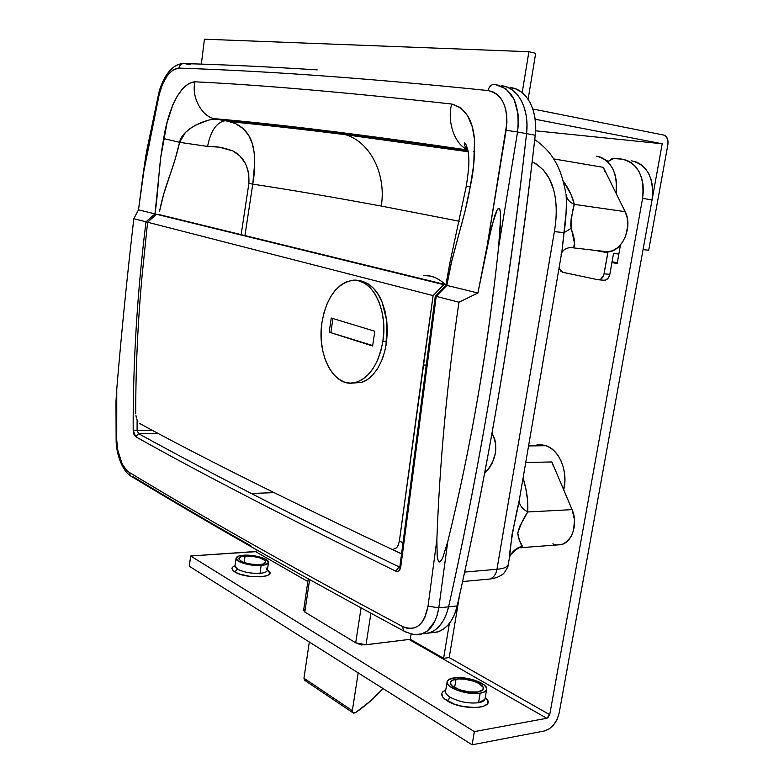 <?xml version="1.0" encoding="UTF-8"?>
<svg xmlns="http://www.w3.org/2000/svg" width="784" height="784" viewBox="0 0 784 784"><rect width="100%" height="100%" fill="white"/><g stroke="black" fill="none" stroke-linecap="round" stroke-linejoin="round"><path stroke-width="1.18" d="M456.023 679.15C465.863 677.376 484.012 683.432 483.405 688.381C483.307 690.126 481.474 691.312 477.936 691.929L469.136 691.939L459.561 689.744L452.525 686.118L451.202 684.804L450.408 682.325L452.103 680.336L458.63 678.905L464.667 679.169L474.036 681.306L479.151 683.57L483.228 687.431L482.915 689.744L477.936 691.929C468.077 693.811 449.663 687.617 450.359 682.746C450.477 680.943 452.368 679.738 456.023 679.15L454.622 687.529L456.023 679.15M245.059 556.062C256.299 556.15 263.218 558.09 265.825 561.903C265.737 563.333 263.679 564.225 259.661 564.578L252.036 564.313L244.5 562.687L240.835 561.099L238.757 558.59L241.256 556.679L245.059 556.062L252.566 556.336L259.974 557.934L264.845 560.325L265.825 561.981L263.463 563.931L259.661 564.578C248.342 564.519 241.374 562.579 238.757 558.767C238.865 557.297 240.962 556.395 245.059 556.062L244.157 562.569L245.059 556.062M486.58 689.773L485.11 698.387C484.973 700.524 482.787 701.974 478.544 702.738L480.171 693.232L478.544 702.738C468.636 703.758 459.218 701.935 450.32 697.29C446.615 694.996 445.057 692.831 445.635 690.792L445.498 691.615C445.537 693.448 447.145 695.339 450.32 697.29L447.262 700.857C440.422 696.261 439.922 692.644 445.763 690.008L442.548 692.047L441.755 693.575L442.813 697.133L444.646 699.005L454.465 704.189L463.305 706.58L476.545 707.629L483.326 706.482L487.197 704.052L487.854 702.464L487.609 700.729L485.237 697.603C498.673 708.315 463.795 711.558 447.262 700.857L450.32 697.29C459.218 701.935 468.636 703.758 478.544 702.738L484.904 699.377M235.053 565.715L232.397 567.263L231.907 568.322L233.113 570.693L234.769 571.908L239.884 574.172L250.459 576.485L261.15 576.818L266.472 575.858L268.255 575.074L269.755 573.045L267.432 569.958C279.682 577.475 246.637 579.621 234.769 571.908L237.444 569.125C243.589 572.242 251.115 573.643 260.033 573.31C264.13 572.957 266.54 572.085 267.285 570.703L266.011 567.89M480.171 693.232C468.342 695.506 446.214 688.058 447.066 682.217C447.203 680.042 449.477 678.601 453.877 677.895C465.686 675.779 487.432 683.04 486.717 688.979C486.59 691.076 484.404 692.488 480.171 693.232L484.826 691.723L486.697 689.283L486.492 687.823L483.885 684.716L475.447 680.483L468.058 678.523L457.003 677.611L449.173 679.316L447.115 681.688L448.056 684.667L449.644 686.245L458.081 690.606L469.596 693.242L480.171 693.232M236.043 558.463L234.886 566.391L237.444 569.125C243.589 572.242 251.115 573.643 260.033 573.31L261.141 565.45C251.086 566.371 235.661 562.05 236.043 558.463C236.18 556.699 238.699 555.621 243.628 555.229C253.663 554.376 268.834 558.62 268.52 562.236C268.422 563.951 265.952 565.019 261.141 565.45L260.033 573.31C264.845 572.869 267.315 571.771 267.422 570.017L267.344 570.135M256.544 551.436L190.669 555.993L189.316 566.244L472.105 744.8L189.316 566.244L190.669 555.993L474.359 731.59L546.762 718.291L409.052 639.46L546.762 718.291L547.722 717.879L549.721 714.685L642.576 198.411L652.063 199.871L559.178 712.96C556.767 722.623 551.867 728.61 544.488 730.943L549.261 728.875L553.72 724.73L557.199 719.153L559.178 712.96L652.063 199.871L642.576 198.411C644.752 176.282 637.951 163.199 622.173 159.152L613.99 158.241L607.727 161.759L612.343 158.466L622.173 159.152L627.21 160.446L631.855 163.072L635.902 166.943L639.195 171.912L641.586 177.792L642.978 184.348L643.311 191.316L642.576 198.411L549.721 714.685L449.212 657.58L459.532 595.389L449.212 657.58L549.721 714.685L546.762 718.291L474.359 731.59L190.669 555.993L255.682 551.681L307.847 581.532L255.682 551.681L257.662 550.427M611.932 262.532L617.155 263.561L620.477 244.941L617.155 263.561L611.932 262.532M652.063 199.871L652.798 192.825L652.464 185.896L651.073 179.379L648.672 173.538L645.379 168.589L641.332 164.738L636.686 162.121L631.639 160.838C647.427 164.875 654.238 177.89 652.063 199.871M617.302 262.758L612.079 261.729L617.302 262.758M361.12 645.016L362.874 644.801L360.091 644.389L361.12 645.016M472.105 744.8L544.488 730.943L472.105 744.8L474.359 731.59L472.105 744.8M261.141 565.45L265.707 564.666L268.53 562.324L265.884 559.325L261.493 557.473L255.741 556.042L246.441 555.141L239.051 555.964L236.053 558.257L238.522 561.266L242.922 563.167L251.978 565.137L261.141 565.45M235.043 565.764L237.444 569.125L234.769 571.908M304.829 612.059L309.602 579.572L304.829 612.059L355.701 642.802L304.829 612.059L303.614 610.344L304.829 612.059M361.081 607.874L355.701 642.802L366.02 644.762L370.92 613.225L366.02 644.762L410.297 639.313L364.795 644.85L359.16 644.174L355.701 642.802L361.081 607.874M411.149 633.982L410.297 639.313L411.149 633.982M449.379 623.417L443.607 658.344L410.297 639.313L443.607 658.344L449.379 623.417M449.212 657.58L443.607 658.344L449.212 657.58M304.692 609.472L303.692 610.177M491.96 433.346C498.849 446.929 496.38 460.306 484.551 473.487L489.804 467.342L492.352 462.844L495.478 452.956L495.655 443.087L494.606 438.619L491.96 433.346M520.419 547.771L522.075 547.516L522.32 546.164C516.832 547.693 512.775 550.897 510.159 555.778C512.775 550.897 516.832 547.693 522.32 546.164C520.694 544.557 519.184 540.176 517.763 533.042C520.801 524.133 524.124 517.117 527.74 511.972C521.429 508.414 518.645 504.083 519.371 498.977C518.645 504.083 521.429 508.414 527.74 511.972C528.289 501.035 526.74 489.706 523.085 478.005L525.858 488.863L527.612 500.643L527.74 511.972L572.075 509.629L574.515 519.91L573.555 530.386L571.105 536.442L567.449 541.136L562.902 544.067L557.101 544.958L561.021 544.664C572.202 542.606 578.347 523.418 572.075 509.629L527.74 511.972L519.635 526.495L517.763 533.042L518.518 538.187L522.32 546.164L521.429 547.771M536.726 445.018L541.411 444.734L546.085 445.724L550.584 447.987L554.719 451.427L558.326 455.935L561.256 461.335L563.382 467.401L564.617 473.918L564.901 480.602L563.686 489.833C568.41 471.88 559.462 449.908 546.085 445.724L528.573 445.929L546.085 445.724L537.226 444.93M532.179 161.867L535.933 163.738L543.479 170.069L549.3 178.664L553.298 188.709C556.816 200.851 557.179 215.149 554.376 231.623L564.098 232.623C566.107 218.922 566.773 206.163 566.087 194.354C566.607 198.813 569.351 202.154 574.319 204.379C572.575 196.755 568.88 188.934 563.216 180.918L571.154 194.775L574.319 204.379L625.132 211.66L627.288 218.128L627.847 225.361L625.612 236.249L622.28 242.599L617.802 247.577L612.588 250.743L607.081 251.86L604.376 251.615L607.816 251.831C622.222 251.85 633.286 226.645 625.132 211.66L574.319 204.379L571.222 218.168L570.683 225.282L574.78 244.735L574.182 246.568L572.594 247.666L569.625 247.607M252.752 184.132L254.741 162.66L254.222 152.753L252.321 143.629L248.812 135.583L243.373 128.801L235.386 123.509L226.017 120.726C259.514 123.823 297.283 127.968 339.305 133.143L346.44 134.956C371.253 143.158 386.287 175.244 381.279 206.074C333.141 197.137 290.296 189.826 252.752 184.132L244.951 235.563L252.752 184.132L248.891 183.417L241.149 234.632L248.891 183.417L252.752 184.132C255.202 169.971 255.339 157.476 253.144 146.637C250.165 133.75 242.628 125.44 230.516 121.716L216.737 119.227C280.858 124.881 364.609 135.338 467.989 150.577C364.609 135.338 280.858 124.881 216.737 119.227L225.184 120.687C216.531 122.304 210.661 130.889 207.584 146.422L219.157 147.137L233.132 151.028L239.973 156.094L245.51 163.523L248.763 172.98L248.891 183.417C249.557 167.923 244.304 157.123 233.132 151.028C223.518 147.529 214.992 145.991 207.584 146.422C210.661 130.889 216.531 122.304 225.184 120.687L226.017 120.726C259.514 123.823 297.283 127.968 339.305 133.143C377.31 137.817 420.214 143.688 468.028 150.763C420.214 143.688 377.31 137.817 339.305 133.143L346.44 134.956C371.253 143.158 386.287 175.244 381.279 206.074C333.141 197.137 290.296 189.826 252.752 184.132M146.686 150.744L138.503 209.847L154.987 213.885L160.759 157.329L167.07 122.618L172.901 104.703L177.341 95.962L182.78 88.533L188.875 83.467L195 81.81C259.7 84.897 345.283 92.306 451.741 104.037L460.659 107.663L467.646 115.679L472.242 126.734L474.496 139.346L473.771 164.415L470.322 186.21L465.01 211.386L451.78 260.788L446.831 285.376L477.917 293L487.178 245.696L506.915 122.823L506.738 115.611L505.611 108.947L503.553 103.018L500.653 98.088L496.987 94.266L492.724 91.738L487.942 90.532C350.487 76.528 256.25 70.727 178.811 68.1L173.107 69.923L167.462 75.45L162.651 83.868L159.289 94.08L142.923 175.734L138.503 209.847L155.007 213.895L146 221.813C137.249 292.667 132.966 362.11 133.172 430.151L135.642 436.688C198.901 472.291 285.592 517.117 395.714 571.154C285.592 517.117 198.901 472.291 135.642 436.688L133.888 434.218L133.172 430.151C132.966 362.11 137.249 292.667 146 221.813L133.819 218.687C127.018 277.438 121.334 334.2 116.767 389.001L116.728 440.108L117.757 450.349L122.235 464.03L126.626 470.322L129.056 472.262C198.009 513.892 281.73 562.001 402.359 626.416L406.7 628.111L410.992 628.533L415.069 627.661L418.832 625.514L422.086 622.173L424.781 617.704L428.044 606.101L436.864 539.647C439.746 462.07 447.105 382.935 458.954 302.222L436.208 296.372L400.781 566.832L398.987 570.791L397.429 571.487L395.714 571.154L399.174 566.94C342.735 539.666 293.422 515.166 251.262 493.45L274.028 492.646L251.262 493.45C208.975 471.674 171.422 451.731 138.582 433.63L158.495 433.562L138.582 433.63L137.102 430.367L137.112 420.185M459.257 221.235L381.279 206.074L459.257 221.235M445.831 285.454L446.821 285.386L450.908 264.473L458.326 236.219C463.795 216.56 467.352 203.468 470.322 186.21C473.575 171.814 474.967 156.192 474.496 139.346C472.752 119.638 465.167 107.869 451.741 104.037C345.283 92.306 259.7 84.897 195 81.81C176.537 83.418 166.09 120.677 163.709 138.572C161.533 149.94 159.916 162.513 158.858 176.292C157.633 190.492 156.878 200.782 155.007 213.895L145.981 221.813L133.819 218.687L138.503 209.847L133.819 218.687C127.018 277.438 121.334 334.2 116.767 389.001L115.983 402.584L116.13 439.687L116.728 440.108L116.767 389.001L116.003 400.693M116.199 403.927L116.532 403.309M146.686 150.753L146.549 151.459M145.942 154.879L142.923 175.734L159.289 94.08L158.603 93.894L159.289 94.08C163.699 77.979 170.206 69.315 178.811 68.1C179.722 64.856 181.633 63.357 184.554 63.612L190.345 64.69L184.554 63.612C181.633 63.357 179.722 64.856 178.811 68.1C256.25 70.727 350.487 76.528 487.942 90.532C489.314 86.152 491.686 84.113 495.047 84.417C491.686 84.113 489.314 86.152 487.942 90.532C502.593 94.041 508.649 107.29 506.111 130.301L517.558 131.986L506.111 130.301L487.178 245.696L494.351 216.982C496.213 211.308 497.693 208.407 498.791 208.289C499.967 208.201 500.574 211.327 500.604 217.678L498.565 247.43L517.558 131.986L526.554 133.643L517.558 131.986C520.262 104.331 512.756 88.474 495.047 84.417L505.974 88.817L514.049 99.245L518.116 114.337L518.42 123.01L517.558 131.986L498.565 247.43C487.658 350.105 470.733 448.134 447.791 541.489L442.784 557.698L440.833 561.138L439.393 561.991L438.325 561.06L437.227 556.865L436.864 539.647C439.746 462.07 447.105 382.935 458.954 302.222L477.917 293L491.617 226.498L497.115 210.063L498.791 208.289L499.751 209.21L500.417 212.699L500.27 227.634L498.565 247.43C493.165 298.743 486.217 348.929 477.711 397.968C469.195 446.998 459.218 494.841 447.791 541.489L438.805 607.865L437.149 615.332L434.601 621.79L427.182 631.11L421.772 633.923C430.661 630.748 436.345 622.075 438.805 607.865L448.585 606.826L438.805 607.865L428.044 606.101C424.262 625.064 415.706 631.835 402.359 626.416C281.73 562.001 198.009 513.892 129.056 472.262C121.677 466.46 117.571 455.739 116.728 440.108L116.12 439.677C116.081 454.416 122.5 470.714 130.438 475.829L129.056 472.262L130.428 475.819L131.849 476.682L130.428 475.819C199.479 517.734 283.318 566.195 403.956 631.071L402.359 626.416L403.936 631.051L405.661 631.973L403.936 631.051C412.051 634.736 417.99 635.687 421.763 633.923M477.917 293L458.954 302.222L436.247 296.381L446.87 285.396L477.917 293M152.439 430.347L137.102 430.367L152.439 430.347M207.819 120.393L196 124.97L190.316 128.4L185.416 132.496L179.595 142.335C177.115 153.321 173.685 164.836 169.295 176.88C164.797 189.375 161.524 200.929 159.495 211.543L163.699 194.099L175.018 159.72L179.595 142.335L207.584 146.422L179.595 142.335C181.849 128.929 206.849 118.59 215.914 119.188L216.737 119.227M400.212 567.067L399.517 567.253L400.016 565.636L400.781 566.832L399.987 565.852L435.228 296.538M474.8 151.694L473.222 151.361M470.322 186.21L466.225 186.484L470.322 186.21M446.155 286.082L445.812 285.582M451.741 104.037C446.772 120.834 454.583 144.952 467.803 149.695C454.583 144.952 446.772 120.834 451.741 104.037M195 81.81C191.12 95.991 201.361 116.267 214.189 118.658C201.361 116.267 191.12 95.991 195 81.81M163.709 138.572L179.595 142.335L163.709 138.572M155.007 213.895L156.281 214.424L155.007 213.895M146 221.813L147.578 222.489L146 221.813M133.172 430.151L137.102 430.367L133.172 430.151M435.238 296.411L436.247 296.381L446.87 285.396L445.861 285.415L435.257 296.381L436.208 296.372L400.781 566.832C400.065 570.644 398.37 572.085 395.714 571.154L399.174 566.94C342.735 539.666 293.422 515.166 251.262 493.45C208.975 471.674 171.422 451.731 138.582 433.63L135.642 436.688L138.582 433.63L137.102 430.367M250.919 545.88C206.604 520.615 167.433 497.624 133.407 476.927M422.684 633.815L428.946 633.06C438.511 629.797 445.057 621.055 448.585 606.826C481.327 460.688 507.326 302.967 526.554 133.643C529.641 108.888 517.783 86.818 501.613 85.799L507.395 87.2L501.613 85.799C517.783 86.818 529.641 108.888 526.554 133.643L526.985 124.607L526.24 115.895L524.349 107.839L521.389 100.705L517.469 94.766L512.746 90.219L507.395 87.2L512.746 90.219L517.469 94.766L521.389 100.705L524.349 107.839L526.24 115.895L526.985 124.607L526.554 133.643C517.136 217.697 505.837 299.478 492.666 378.976C505.837 299.478 517.136 217.697 526.554 133.643L535.237 135.23C525.819 218.824 514.51 300.154 501.319 379.24C488.109 458.248 473.399 533.806 457.18 605.905L454.945 613.323L451.819 619.821L447.909 625.171L443.362 629.189L438.354 631.747L431.229 632.776L437.501 632.022C447.086 628.768 453.652 620.066 457.18 605.905L448.585 606.826C464.765 534.365 479.465 458.415 492.666 378.976C479.465 458.415 464.765 534.365 448.585 606.826L446.351 614.284L448.585 606.826C445.057 621.055 438.511 629.797 428.946 633.06L422.684 633.815L429.789 632.776L434.787 630.209L439.324 626.181L443.225 620.81L446.351 614.284L443.225 620.81L439.324 626.181L434.787 630.209L429.789 632.776L422.684 633.815M417.598 634.648L414.775 634.55M184.554 63.612C223.107 64.621 267.324 66.718 317.206 69.884M254.506 123.509L254.614 124.195L254.506 123.509M291.031 126.959L290.443 126.489M532.179 161.876C543.459 167.619 550.731 177.429 553.994 191.306C556.826 202.889 556.944 216.325 554.376 231.623L496.958 569.272L464.618 572.085L496.958 569.272C504.22 568.665 508.022 566.871 508.365 563.902L509.041 559.943M183.162 63.573C170.51 64.082 161.592 80.478 158.603 93.894L146.236 153.164M415.255 634.579L437.501 632.022M436.864 539.647L428.044 606.101L438.805 607.865L447.791 541.489L442.784 557.698L441.5 560.217L439.393 561.991L437.795 559.698L437.227 556.865L436.864 539.647M561.893 251.87L566.058 212.768L566.616 198.577M561.922 251.713L564.098 232.623L554.376 231.623L496.958 569.272C496.056 574.349 493.675 577.602 489.814 579.033L487.619 579.229L489.814 579.033C493.675 577.602 496.056 574.349 496.958 569.272C504.181 568.665 507.983 566.891 508.365 563.931L508.159 562.941M509.531 557.434L512.04 534.512L518.9 502.769M625.132 211.66L603.298 167.345L553.543 158.878L603.298 167.345L625.132 211.66M605.042 171.637L603.298 167.345M604.376 251.615L602.955 251.272L604.376 251.615M616.116 193.364C617.714 172.255 611.118 159.838 596.33 156.124L601.171 157.378L605.63 159.946L609.521 163.729L612.676 168.599L614.979 174.352L616.312 180.771L616.116 193.364M572.075 509.629L551.877 461.952L525.731 462.531L551.877 461.952L572.075 509.629M553.494 466.49L551.877 461.952M555.317 544.684L552.808 543.871M509.139 559.531C509.914 546.566 514.608 520.125 519.273 500.31M566.087 194.354C566.607 198.813 569.351 202.154 574.319 204.379C572.32 210.602 571.222 218.618 571.036 228.438L564.098 232.623L571.036 228.438C575.044 238.934 575.554 245.343 572.575 247.656L569.723 247.626M255.359 123.049L257.093 123.784M304.731 680.394L303.957 678.229L352.339 710.676L352.692 712.538L353.604 713.136L355.407 712.705L370.665 700.867L383.072 688.577C374.605 697.917 365.383 705.963 355.407 712.705L352.839 712.715L352.339 710.676L358.19 672.868L352.339 710.676L303.957 678.229L309.317 642.018L303.957 678.229L304.986 680.532M306.397 680.522L305.231 680.61M445.155 284.523C440.745 280.182 435.943 277.379 430.749 276.115L423.321 275.458M383.435 355.877L381.651 360.669L384.689 351.595L386.61 341.657L382.866 341.481C378.241 365.403 368.568 379.211 353.849 382.896C333.337 387.002 316.765 354.192 321.95 322.518C326.379 297.949 336.424 283.896 352.094 280.349C371.459 277.036 388.354 309.249 382.866 341.481L386.61 341.667L387.325 331.348L386.796 321.019L385.032 311.15L382.131 302.173L378.172 294.382L373.38 288.159L367.892 283.671L361.973 281.103L357.22 280.476L361.973 281.103C371.283 284.396 377.996 291.423 382.131 302.173L386.796 321.019L386.012 345.568M352.839 383.033L361.355 382.455L367.265 379.672L372.753 374.997L377.604 368.598L381.651 360.669L377.604 368.598L372.753 374.997C368.823 379.005 365.021 381.485 361.355 382.455L353.849 382.896M159.034 214.551L445.949 284.719L159.034 214.551M139.464 423.399C201.449 457.18 285.454 499.085 391.481 549.114C285.454 499.085 201.449 457.18 139.464 423.399L142.659 425.114L139.464 423.399M137.886 421.743L136.681 418.96L137.886 421.743M136.259 417.323L135.955 415.598L136.259 417.323M135.72 412.1C135.75 366.589 137.906 320.813 142.178 274.782L147.608 222.235L433.111 295.597L443.832 284.67L433.111 295.597L423.311 365.011L426.026 365.109L423.311 365.011L399.438 540.686L398.458 544.674L396.704 547.742L392.902 549.515L396.704 547.742L398.458 544.674L399.438 540.686L433.111 295.597L147.608 222.235L142.178 274.782C137.906 320.813 135.75 366.589 135.72 412.1L135.779 413.854M401.506 553.847L391.481 549.114L401.516 553.729M443.832 284.67L156.457 214.267L443.832 284.67M147.608 222.235L156.457 214.267L147.608 222.235M399.438 540.686L402.878 542.998L399.438 540.686M444.969 284.347L440.5 280.603L435.728 277.85L430.749 276.115L425.663 275.429M392.902 549.515L392.245 549.398M321.95 322.518L321.117 332.279L321.43 342.02L322.861 351.399L325.38 360.072L328.898 367.735L333.288 374.095L338.423 378.907L344.117 381.975L350.144 383.141L356.308 382.327L362.355 379.544L368.039 374.87L373.135 368.441L377.427 360.522L380.72 351.408L382.866 341.481L383.788 331.132L383.425 320.813L381.808 310.944L379.005 301.938L375.144 294.157L370.381 287.914L364.942 283.426L359.033 280.858L352.908 280.28L346.802 281.662L340.942 284.945L335.542 289.953L330.789 296.489L326.869 304.3L323.88 313.081L321.95 322.518M372.616 345.999L329.202 332.171L331.25 318.01L374.84 331.26L372.616 345.999L329.202 332.171L372.684 345.538L329.202 332.171L331.25 318.01L374.84 331.26L372.616 345.999M332.926 318.52L330.936 332.259L332.926 318.52M608.286 161.083L606.218 160.406L608.286 161.083M620.34 245.686L619.85 245.627L620.34 245.686M597.408 250.821L607.806 252.791L603.749 275.145L600.769 279.124L597.702 279.692L562.765 272.283L560.991 271.372L559.247 268.432L562.765 272.283L597.702 279.692L604.562 280.319C607.257 279.868 609.021 277.889 609.834 274.38L613.549 253.448L618.85 254.055L613.549 253.448L609.834 274.38L604.092 273.802L608.021 251.821L607.806 252.791L597.408 250.821M604.562 280.319L603.141 280.182L605.503 280.133L608.276 278.065L609.834 274.38L604.092 273.802C603.278 277.33 601.524 279.31 598.819 279.77M663.793 135.083L532.836 108.986L663.793 135.083L666.655 137.171L668.027 141.473L667.85 144.864L648.701 250.253L667.85 144.864C668.468 139.797 667.223 136.563 664.117 135.162L663.793 135.083M528.132 99.235L535.678 53.312L528.886 51.715L204.448 39.2L528.886 51.715L522.193 92.639L528.886 51.715L535.678 53.312L528.132 99.235M201.331 64.121L204.448 39.2L201.331 64.121M662.215 143.776L535.599 130.82L662.215 143.776L643.066 249.577L662.215 143.776L535.158 119.237L662.215 143.776M648.701 250.253L643.066 249.577L648.701 250.253M510.247 87.602L516.039 89.004L521.399 92.022L526.133 96.55L530.053 102.469L533.022 109.564L534.923 117.58L535.668 126.244L535.237 135.23C538.324 110.622 526.446 88.651 510.247 87.602M448.585 606.826L457.18 605.905C489.98 460.502 515.999 303.614 535.237 135.23L526.554 133.643C507.326 302.967 481.327 460.688 448.585 606.826M483.297 689.048L483.405 688.381M445.567 691.184L447.066 682.217M267.422 570.017L268.451 562.726M308.249 578.817L303.584 610.599M561.021 544.664L521.977 547.585C520.106 546.615 516.431 548.878 510.952 554.386M607.816 251.831L572.271 247.734C562.53 246.872 560.364 255.672 561.285 254.369M467.881 150.028C363.012 134.652 278.447 124.195 214.189 118.658L230.81 121.804C264.923 125.077 303.29 129.399 345.901 134.77L468.205 151.743M467.685 149.205C465.402 147.372 464.275 145.383 464.314 143.227C465.108 141.943 466.392 144.726 468.175 151.557C469.283 160.161 469.459 165.738 466.245 186.327L449.751 263.512L445.831 285.435M534.757 139.572C543.89 146.049 550.446 152.958 554.415 160.279C559.217 167.404 563.01 178.34 565.813 193.08M561.442 254.094L519.292 500.114M508.199 564.96C508.865 565.872 503.691 574.486 502.593 574.241C499.457 576.73 495.194 578.327 489.814 579.033L462.57 581.552M510.11 555.876L509.59 557.11M304.476 680.189L352.839 712.715"/></g></svg>
